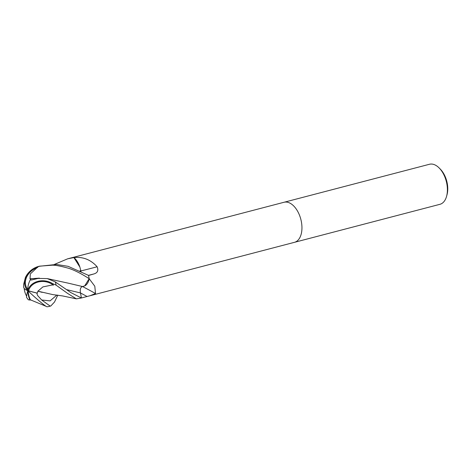 <?xml version="1.0" encoding="UTF-8"?>
<svg xmlns="http://www.w3.org/2000/svg" width="471" height="471" viewBox="0 0 471 471"><rect width="100%" height="100%" fill="white"/><g stroke="black" fill="none" stroke-linecap="round" stroke-linejoin="round"><path stroke-width="0.71" d="M294.428 242.335A20.695 11.958 -104.6 0 0 294.487 242.318A20.695 11.958 -104.6 0 0 301.605 232.179A20.695 11.958 -104.6 0 0 297.342 210.773A20.695 11.958 -104.6 0 0 284.019 202.271A20.695 11.958 -104.6 0 0 283.96 202.289M89.908 295.77L294.487 242.318A20.695 11.958 -104.6 0 0 301.605 232.179A20.695 11.958 -104.6 0 0 297.342 210.773A20.695 11.958 -104.6 0 0 284.019 202.271L71.981 257.69A20.695 11.958 -104.6 0 1 73.894 257.578L74.748 257.496C83.497 256.813 90.956 259.904 97.12 266.763C98.669 270.46 97.591 272.85 93.894 273.945L88.548 275.494A20.695 11.958 -104.6 0 1 89.16 278.697L94.795 286.215L95.519 293.527L89.908 295.77L81.618 297.925M294.487 242.318L439.932 204.314A20.695 11.958 -104.6 0 0 446.59 196.289A20.695 11.958 -104.6 0 0 447.05 194.176A20.695 11.958 -104.6 0 0 439.202 168.012A20.695 11.958 -104.6 0 0 429.47 164.267L284.019 202.271M446.59 196.289L447.032 194.664A18.628 10.762 -104.6 0 0 447.45 192.757A18.628 10.762 -104.6 0 0 440.385 169.213L439.202 168.012M36.773 293.027A19.599 1.501 -167.9 0 1 27.771 290.619A15.855 12.735 143.8 0 1 35.937 267.404L39.953 266.133L52.293 265.185C55.543 265.108 61.077 266.168 68.884 268.352C74.759 270.307 81.518 273.745 89.16 278.679L84.674 285.926A16.467 9.514 -104.6 0 0 89.154 278.95A2.797 1.619 75.4 0 1 89.16 278.697A20.695 11.958 -104.6 0 0 88.524 275.394L68.136 266.333L56.438 264.443L38.881 266.321A20.695 20.695 0 0 0 25.41 277.484L23.656 284.325L23.55 286.957A19.599 8.778 -19.6 0 0 27.771 290.619A15.855 0.96 41.7 0 0 46.759 306.733L47.824 306.709A20.695 20.695 0 0 0 49.349 306.374L49.349 306.374A20.695 11.958 -104.6 0 0 50.167 306.103L41.678 299.992L37.539 295.435L36.773 293.027L37.362 293.109L37.91 291.184L42.855 286.921L52.481 284.937A19.676 11.369 -104.6 0 0 52.352 284.419A14.96 12.317 -173.5 0 0 28.59 290.707A14.96 12.317 -173.5 0 0 28.572 290.784A18.852 1.442 12.1 0 0 28.831 290.86A18.852 1.442 12.1 0 0 37.362 293.109M79.87 267.045A16.467 9.514 -104.6 0 0 74.059 257.661A2.797 1.619 75.4 0 1 73.894 257.578A20.695 11.958 -104.6 0 0 71.922 257.702L67.718 258.791L73.888 257.572L79.87 267.045L80.894 270.949A350.377 147.588 166.4 0 0 97.12 266.763M66.994 289.73L80.488 292.938C79.852 289.418 80.506 287.275 82.449 286.503A350.377 207.375 -129.2 0 1 95.519 293.527M89.154 278.95A348.393 206.204 -129.2 0 1 89.708 279.226M74.059 257.661A348.393 146.752 166.4 0 0 74.748 257.496M54.548 264.355L67.718 258.791M80.488 292.938L81.43 297.99L70.715 292.509L55.278 281.894L47.294 278.608L38.069 278.432L31.404 280.027L30.279 279.892L31.021 279.815L30.026 278.779L30.321 273.904L36.75 267.952A19.676 11.369 -104.6 0 0 36.45 268.017A14.96 12.016 -36.2 0 0 27.748 289.4M30.279 279.892A19.599 17.886 127.2 0 0 27.771 290.619A15.855 13.053 6.5 0 1 52.634 283.648L56.114 285.149L67.506 293.345L76.379 298.855L81.43 297.99M24.162 288.281L24.192 288.652A19.976 19.976 0 0 0 26.617 296.147M28.166 291.001A18.852 10.203 97.8 0 0 28.189 291.29A18.852 10.203 97.8 0 0 30.485 299.862L45.852 306.215A19.676 11.369 -104.6 0 0 45.881 306.209L45.852 306.215M37.821 291.16L42.143 292.361M29.979 278.861L39.299 278.155M79.958 270.825L80.859 271.002M79.982 270.837L80.983 271.314M84.674 285.926L82.419 286.521L69.726 283.507M57.662 295.429L54.495 302.035L50.786 305.997L50.167 306.103M47.312 278.614L69.437 283.424L47.206 278.585M28.802 299.809L30.05 300.092A19.599 10.609 -82.2 0 1 27.771 290.619L28.572 290.784M36.75 267.952L36.45 268.017M37.721 267.552L35.937 267.404M30.038 278.761L39.393 278.137M52.481 284.937L53.423 285.185L52.352 284.419M53.423 285.185L52.634 283.648M37.933 291.19L52.87 294.616L62.631 295.935L76.384 298.855M30.05 300.092L30.485 299.862M27.771 290.619A15.855 1.278 107.4 0 0 26.641 297.442A20.695 20.695 0 0 0 28.46 299.886L28.466 299.868M80.5 292.986A348.752 206.41 -129.2 0 1 87.082 296.5M88.454 275.352A348.752 146.899 166.4 0 0 93.894 273.945M56.114 285.149A20.695 11.958 -104.6 0 0 55.278 281.894M41.678 299.992L50.079 300.875L56.92 295.017M39.953 266.133A20.695 11.958 -104.6 0 0 38.881 266.321M57.562 295.664L57.792 295.14M50.786 305.997L49.349 306.374"/></g></svg>
